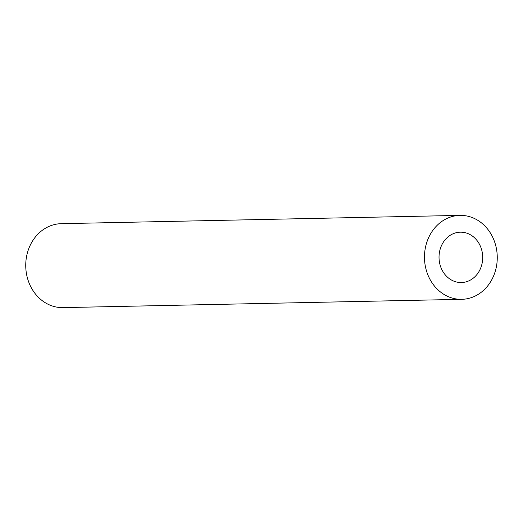<?xml version="1.0" encoding="UTF-8"?>
<svg xmlns="http://www.w3.org/2000/svg" width="523" height="523" viewBox="0 0 523 523"><rect width="100%" height="100%" fill="white"/><g stroke="black" fill="none" stroke-linecap="round" stroke-linejoin="round"><path stroke-width="0.78" d="M439.274 253.433A25.189 21.835 88.8 0 0 461.391 282.538A25.189 21.835 88.8 0 0 482.454 261.284A25.189 21.835 88.8 0 0 460.345 232.173A25.189 21.835 88.8 0 0 439.274 253.433M461.737 299.326L63.008 307.616A41.984 36.394 -91.2 0 1 26.15 259.101A41.984 36.394 -91.2 0 1 61.263 223.674L459.992 215.384A41.984 36.394 -91.2 0 1 496.85 263.899A41.984 36.394 -91.2 0 1 461.737 299.326A41.984 36.394 -91.2 0 1 424.879 250.811A41.984 36.394 -91.2 0 1 459.992 215.384"/></g></svg>
